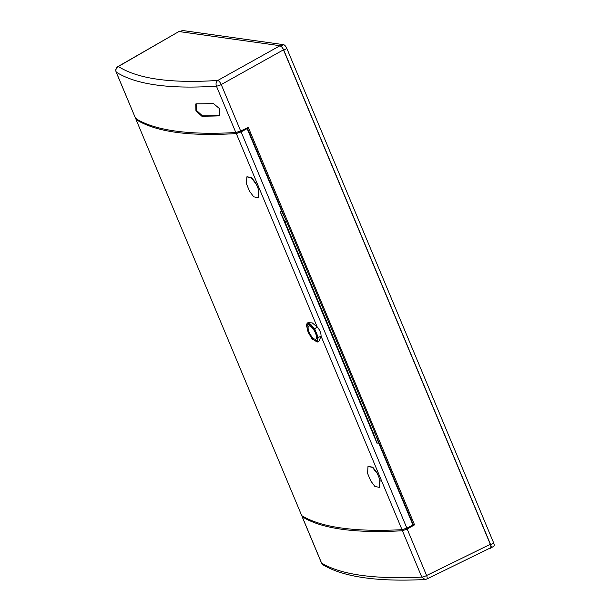 <?xml version="1.0" encoding="UTF-8"?>
<svg xmlns="http://www.w3.org/2000/svg" width="610" height="610" viewBox="0 0 610 610"><rect width="100%" height="100%" fill="white"/><g stroke="black" fill="none" stroke-linecap="round" stroke-linejoin="round"><path stroke-width="0.91" d="M280.348 46.07C281.553 46.451 282.697 47.824 283.787 50.18L490.638 544.669C491.507 546.995 491.439 548.199 490.425 548.268L489.83 548.192M493.887 546.202L490.425 548.268M179.592 31.628L182.55 30.5L283.665 44.675C284.771 45.026 285.831 46.291 286.837 48.465L493.681 542.953C494.489 545.096 494.42 546.202 493.49 546.27M490.493 547.864L426.764 579.065A4.3 1.464 -116.1 0 0 426.603 575.512L407.175 529.053L414.556 524.852L248.285 127.36L240.668 131.013L221.232 84.554L283.467 49.822C282.377 47.481 281.233 46.108 280.028 45.712L178.913 31.537L117.913 66.589C115.961 67.931 115.351 69.731 116.098 71.972A4.3 1.014 -22.7 0 0 116.213 72.102C135.885 84.576 169.29 89.258 216.428 86.147C215.627 83.745 216.085 81.847 217.793 80.444C171.029 83.532 137.883 78.888 118.355 66.505A4.3 1.617 -120 0 0 117.913 66.589M283.467 49.822L490.318 544.311C491.172 546.621 491.103 547.826 490.104 547.917M240.668 131.013L235.818 132.507L216.428 86.147A4.3 1.014 -22.7 0 0 221.232 84.554A4.3 1.411 -119.2 0 0 217.793 80.444L280.028 45.712M116.098 71.972L135.603 118.462A556.663 130.998 -22.7 0 0 235.818 132.507M414.556 524.852L413.275 524.653L376.622 437.027M284.481 216.756L247.286 127.841M407.175 529.053L402.402 530.746A556.663 130.998 157.3 0 1 302.194 516.7L302.293 515.968M407.205 527.963L409.188 526.964M490.318 544.311L426.603 575.512A4.3 1.014 157.3 0 1 421.792 577.106C374.334 579.424 340.929 574.742 321.584 563.053A4.3 1.014 157.3 0 1 321.462 562.923L302.08 516.586M426.764 579.065L425.086 579.5L421.792 577.106L402.402 530.746M213.416 103.525A556.663 130.998 157.3 0 1 196.588 103.791L195.741 103.99L195.94 110.738L201.765 116.167A556.663 130.998 -22.7 0 0 218.594 115.892L219.615 115.587L219.531 108.649L213.416 103.525M238.495 131.89L238.662 132.294M241.407 131.234L241.209 130.753M178.913 31.537L118.355 66.505C116.19 67.847 115.473 69.708 116.213 72.102L135.603 118.462M201.765 116.167L202.413 115.778L196.801 110.723L196.1 103.852M219.905 115.359L218.594 115.892M202.421 115.786A555.801 130.792 -22.7 0 0 219.211 115.511M247.012 176.77L251.648 177.617L255.857 183.175L258.975 190.617L258.327 197.678M368.15 466.36L372.794 467.214L377.003 472.765L380.114 480.207L379.473 487.276M237.641 132.156L239.15 132.362L246.41 128.489L247.134 128.588L241.125 131.897L236.306 133.567C189.092 136.548 155.664 131.867 136.03 119.514L301.729 515.625C321.142 527.444 354.57 532.126 402.005 529.678L321.089 336.247L318.931 341.226L317.269 342.05L311.733 338.718L310.749 336.369C308.553 333.579 307.364 330.742 307.188 327.86L306.205 325.511L307.196 323.155L310.452 324.07L314.539 328.859L317.223 326.998C319.785 329.903 321.073 332.984 321.089 336.247L318.123 337.437L317.269 342.05M307.196 323.155L307.936 322.721L312.259 322.904L317.223 326.998L236.306 133.567M258.975 190.617L255.857 183.175M258.663 190.8L258.175 197.785L253.707 196.816L249.543 191.227L246.44 183.793L246.852 176.854L251.343 177.807L255.552 183.366M380.114 480.207L377.003 472.765M379.801 480.398L379.321 487.382L374.853 486.414L370.689 480.825L367.578 473.39L367.99 466.452L372.481 467.405L376.698 472.963M402.005 529.678L406.87 528.13L412.985 525.058L378.467 442.54L377.033 443.295L280.226 211.861L281.652 211.106L286.38 221.049L374.944 432.764L378.467 442.54M301.729 515.625L136.03 119.514L136.343 118.569M310.749 336.369A9.165 3.286 -118 0 0 316.598 340.67A9.165 3.286 -118 0 0 315.713 332.076A9.165 3.286 -118 0 0 308.858 324.367A9.165 3.286 -118 0 0 307.989 324.497A9.165 3.286 -118 0 0 307.188 327.86M314.615 328.729L318.321 337.604M309.644 324.611A9.165 3.286 -118 0 0 309.59 325.572M316.598 338.741A9.165 3.286 -118 0 0 317.429 339.229M247.134 128.588L281.652 211.106M374.944 432.764L373.488 433.42L377.033 443.295M373.488 433.42L285.007 221.903L280.226 211.861M315.08 339.236A7.427 2.661 62 0 1 309.544 333.037A7.427 2.661 62 0 1 308.774 326.045A7.427 2.661 62 0 1 314.646 331.329A7.427 2.661 62 0 1 315.751 339.152A7.427 2.661 62 0 1 315.08 339.236M283.665 44.675L280.63 45.948M179.79 31.659L182.55 30.5M490.638 544.669L493.681 542.953M283.787 50.18L286.837 48.465M425.086 579.5C377.674 581.971 343.704 577.113 323.186 564.936L321.584 563.053L302.194 516.7M406.87 528.13L241.125 131.897M285.007 221.903L286.38 221.049M323.193 564.936L321.462 562.923M315.751 339.152L317.482 338.306M308.774 326.045L310.437 325.077"/></g></svg>
